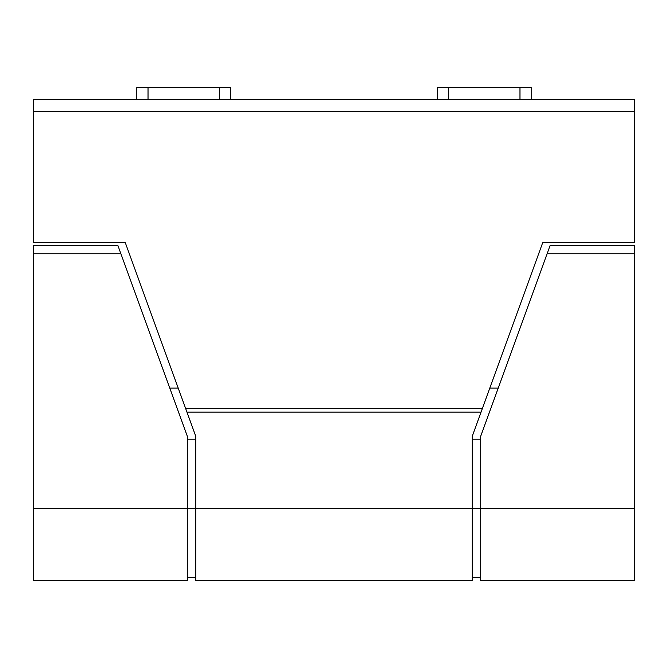 <?xml version="1.0" encoding="UTF-8"?>
<svg xmlns="http://www.w3.org/2000/svg" width="668" height="668" viewBox="0 0 668 668"><rect width="100%" height="100%" fill="white"/><g stroke="black" fill="none" stroke-linecap="round" stroke-linejoin="round"><path stroke-width="1" d="M187.307 579.874L187.307 508.348L195.724 508.348L187.307 508.348L187.307 436.204L187.307 508.348L33.4 508.348L33.4 253.848L120.933 253.848L117.91 245.532L33.4 245.532L33.4 253.848L33.4 245.532L117.91 245.532L120.933 253.848L33.4 253.848L33.4 580.425M178.222 388.108L169.806 388.108L178.222 388.108M120.933 253.848L187.307 436.204L120.933 253.848M187.307 580.425L187.307 508.348L33.4 508.348L33.4 579.874M634.6 580.434L634.6 245.532L550.09 245.532L480.693 436.204L480.693 508.348L480.693 436.204L547.067 253.848L634.6 253.848L634.6 245.532L550.09 245.532L547.067 253.848L634.6 253.848L634.6 508.348L472.276 508.348L480.693 508.348L480.693 580.434M498.194 388.108L489.786 388.108L498.194 388.108M634.6 579.874L634.6 508.348L480.693 508.348L480.693 579.874M472.276 580.492L472.276 436.204L542.825 242.375L634.6 242.375L634.6 99.532L33.4 99.532L33.4 111.556L634.6 111.556L634.6 242.375L542.825 242.375L482.338 408.549L185.662 408.549L125.175 242.375L33.4 242.375L33.4 111.556L634.6 111.556L634.6 99.532L33.4 99.532L33.4 242.375L125.175 242.375L185.662 408.549L482.338 408.549L481.027 412.156L186.973 412.156L185.662 408.549L186.973 412.156L481.027 412.156L472.276 436.204L472.276 508.348L195.724 508.348L195.724 436.204L186.973 412.156L195.724 436.204L195.724 580.492L472.276 580.492L472.276 508.348L195.724 508.348L195.724 580.492M485.402 400.132L491.623 383.056M172.528 372.477L176.377 383.056M179.65 392.032L182.598 400.132M448.629 99.532L448.629 87.508L437.406 87.508L437.406 99.532L437.406 87.508L448.629 87.508L448.629 99.532M531.194 87.508L531.194 99.532L531.194 87.508L519.971 87.508L519.971 99.532L519.971 87.508L448.629 87.508L531.194 87.508M230.594 99.532L230.594 87.508L219.371 87.508L219.371 99.532L219.371 87.508L136.806 87.508L136.806 99.532L136.806 87.508L230.594 87.508L230.594 99.532M148.029 99.532L148.029 87.508L148.029 99.532M195.724 439.21L187.307 439.21M33.4 580.492L187.307 580.492M195.724 577.486L187.307 577.486M472.276 439.21L480.693 439.21M480.693 580.492L634.6 580.492M472.276 577.486L480.693 577.486"/></g></svg>
